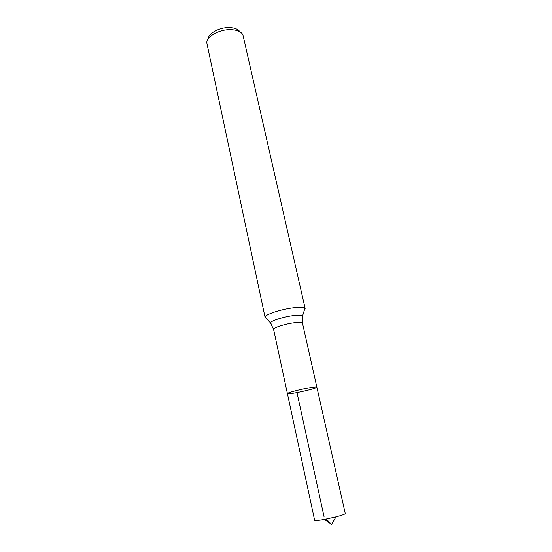 <?xml version="1.0" encoding="UTF-8"?>
<svg xmlns="http://www.w3.org/2000/svg" width="552" height="552" viewBox="0 0 552 552"><rect width="100%" height="100%" fill="white"/><g stroke="black" fill="none" stroke-linecap="round" stroke-linejoin="round"><path stroke-width="0.83" d="M307.478 388.146C298.149 389.864 286.854 392.976 287.413 393.631C287.137 395.197 317.766 388.463 316.862 387.159C316.475 386.745 313.35 387.069 307.478 388.146C298.149 389.864 286.854 392.976 287.413 393.631L314.633 520.26C315.054 520.777 318.332 520.488 324.479 519.397L336.016 516.858C342.019 515.278 345.103 514.167 345.262 513.526L316.862 387.159C316.475 386.745 313.35 387.069 307.478 388.146M239.954 31.857C238.112 29.118 234.386 27.703 228.776 27.6C219.192 27.462 208.483 33.396 208.194 38.84M304.504 309.7L305.139 308.485L242.887 34.735C240.934 31.492 236.67 29.801 230.094 29.677C219.013 29.525 206.689 36.508 206.745 42.683L265.057 317.296L266.147 318.131M305.139 308.485L304.973 308.175C303.669 307.036 299.343 306.974 292.008 307.975C279.864 309.658 265.326 314.557 265.07 316.945L265.057 317.296M296.99 392.61L324.093 516.872M326.273 519.059L331.6 524.4L335.968 516.872M302.379 316.834L302.613 315.778C301.537 314.923 298.045 314.916 292.153 315.744C282.403 317.145 270.694 321.002 270.404 322.858L271.067 323.72M304.973 308.175L302.613 315.778L302.455 323.065C301.958 322.147 298.818 322.099 293.015 322.927C283.811 324.279 272.888 327.957 273.606 329.406L287.413 393.631M273.606 329.406L270.404 322.858L265.07 316.945M302.455 323.065L316.862 387.159M331.6 524.4L324.479 519.397"/></g></svg>
